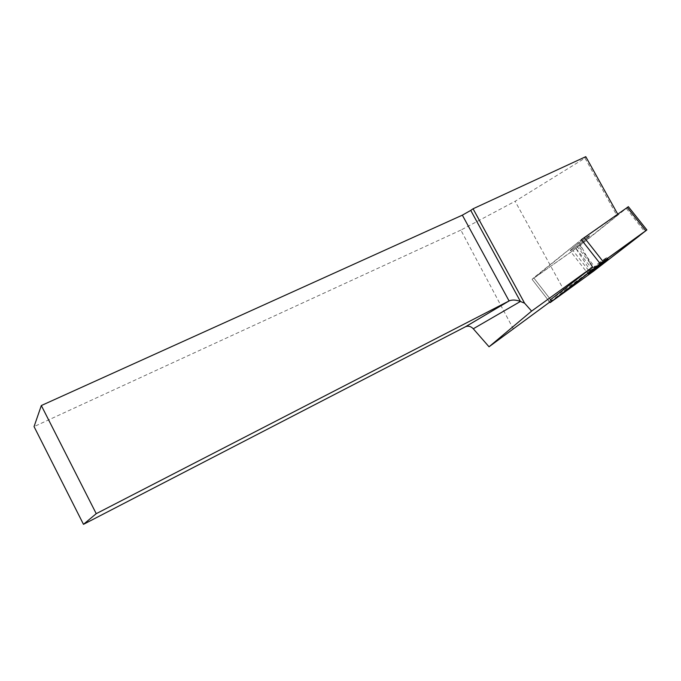 <?xml version="1.0" encoding="UTF-8"?>
<svg xmlns="http://www.w3.org/2000/svg" width="681" height="681" viewBox="0 0 681 681"><rect width="100%" height="100%" fill="white"/><g stroke="black" fill="none" stroke-linecap="round" stroke-linejoin="round"><path stroke-width="0.51" stroke-dasharray="3.4 2.55" d="M589.695 235.873L589.44 235.745C586.69 236.724 566.873 252.319 570.601 250.557C572.781 249.808 588.946 237.388 589.695 235.873M628.393 206.718L578.722 246.462L533.461 278.469L581.353 239.678M589.559 271.676L587.584 273.132L571.036 252.004L573.01 250.557L589.559 271.676L590.555 270.927L549.729 302.109M550.257 300.142L587.584 273.132M564.455 291.127L515.125 201.278L584.988 158.069L616.977 215.63L575.828 248.437L590.555 270.927M513.448 329.161L460.867 230.093L515.125 201.278M460.867 230.093L34.05 426.604M584.988 158.069L585.779 156.664M571.036 252.004L532.091 279.346L533.7 277.805L550.606 299.614L533.7 277.805L575.454 244.394L590.308 263.334L578.884 241.764L617.871 214.404L616.977 215.63M581.004 241.517L589.44 235.745C592.998 234.119 573.317 249.586 570.601 250.557C569.852 250.438 573.317 247.424 581.004 241.517M598.267 263.496L606.601 257.546C609.938 255.622 590.035 270.91 587.541 272.196L598.267 263.496M573.01 250.557L575.828 248.437M578.884 241.764L575.454 244.394M551.465 301.709L550.129 299.989M576.049 248.471L593.755 271.038M626.35 208.505L644.788 231.685M596.428 269.029L578.722 246.462M581.838 248.037L577.65 242.691M532.091 279.346L548.877 301.028L532.091 279.346M587.541 272.196L588.673 273.634M606.601 257.546L607.844 259.12"/><path stroke-width="1.02" d="M600.242 263.717L550.12 302.628L593.755 271.038L646.873 229.94L600.242 263.717L581.353 239.678L628.393 206.718M608.022 259.146L607.844 259.12C605.341 260.431 585.268 275.839 588.767 273.753L608.022 259.146M549.729 302.109L489.035 346.782L531.606 311.098L592.564 267.071L550.606 299.614L551.823 301.189M550.129 299.989L550.606 299.614M41.328 405.544L34.05 426.604L83.482 524.336L465.378 326.812L509.073 300.934L462.348 215.153L41.328 405.544L96.234 513.67L83.482 524.336M462.348 215.153L470.75 210.403L520.429 301.47L524.608 303.215L473.065 208.778L470.75 210.403M617.676 214.055L585.779 156.664L473.065 208.778M473.278 328.778C470.929 326.344 468.375 325.646 465.617 326.693L509.32 300.806C512.427 299.606 516.13 299.827 520.429 301.47L473.278 328.778L489.035 346.782M524.608 303.215L531.606 311.098M592.564 267.071L590.308 263.334M96.234 513.67L509.32 300.806M603.111 261.564L554.24 299.691L593.747 271.047L638.804 236.307L643.094 232.638L603.111 261.564M584.204 237.533L603.102 261.572M645.758 230.706L627.192 207.373M548.912 301.062L550.095 302.585M628.333 206.649L646.873 229.94"/></g></svg>
